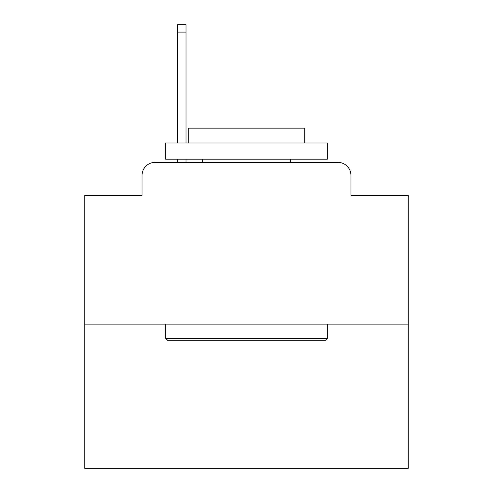 <?xml version="1.0" encoding="UTF-8"?>
<svg xmlns="http://www.w3.org/2000/svg" width="493" height="493" viewBox="0 0 493 493"><rect width="100%" height="100%" fill="white"/><g stroke="black" fill="none" stroke-linecap="round" stroke-linejoin="round"><path stroke-width="0.74" d="M142.046 175.354L142.046 195.401L142.046 175.354A12.935 12.935 0 0 1 154.981 162.419L177.616 162.419L177.616 159.184M408.198 324.117L84.802 324.117L84.802 468.35L408.198 468.35L408.198 195.401L350.954 195.401L350.954 175.354A12.935 12.935 0 0 0 338.019 162.419L154.981 162.419M84.802 324.117L84.802 195.401L142.046 195.401M186.027 159.184L186.027 162.419L196.048 162.419M296.952 162.419L338.019 162.419M350.954 195.401L350.954 175.354M325.411 340.287L167.589 340.287L165.648 338.346L327.352 338.346L325.411 340.287M165.648 143.013L327.352 143.013L327.352 159.184L165.648 159.184L165.648 143.013M304.711 143.013L304.711 128.137L188.289 128.137L188.289 143.013M165.648 324.117L165.648 338.346M327.352 324.117L327.352 338.346M202.518 159.184L202.518 162.419M290.482 159.184L290.482 162.419M177.616 143.013L177.616 24.65L186.027 24.65L186.027 143.013M177.616 32.088L186.027 32.088"/></g></svg>
